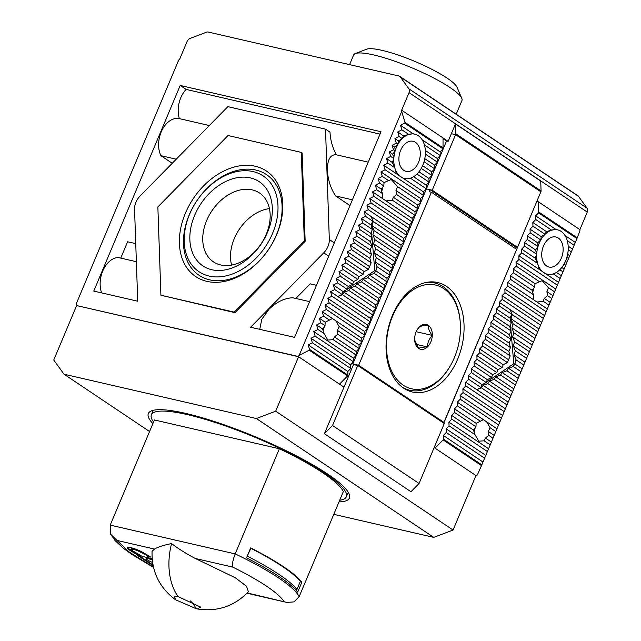 <?xml version="1.0" encoding="UTF-8"?>
<svg xmlns="http://www.w3.org/2000/svg" width="641" height="641" viewBox="0 0 641 641"><rect width="100%" height="100%" fill="white"/><g stroke="black" fill="none" stroke-linecap="round" stroke-linejoin="round"><path stroke-width="0.96" d="M443.043 138.632L446.553 140.98L426.409 188.895L432.226 190.233L517.495 247.37L540.86 191.803L455.583 134.666L432.226 190.233M353.856 364.601L352.838 363.92L426.409 188.895L430.111 189.752L515.38 246.889L517.495 247.37M541.068 190.93L455.791 133.793A1.466 1.05 123.8 0 1 455.655 134.49L540.932 191.627A1.466 1.05 123.8 0 0 541.068 190.93L540.732 181.074L455.455 123.937L451.352 133.697L455.583 134.666L451.352 133.697L448.139 141.349L401.659 110.204L401.707 111.478L299.171 355.41L298.153 356.436L339.514 384.151L347.614 375.906L309.242 350.194L299.171 355.41M454.389 357.606A53.243 35.904 -77 0 1 450.551 365.41A53.243 35.904 -77 0 1 400.665 383.23A53.243 35.904 -77 0 1 392.564 316.181A53.243 35.904 -77 0 1 432.451 284.516A53.243 35.904 -77 0 1 460.302 323.104A53.243 35.904 -77 0 1 454.389 357.606M402.42 387.292A55.078 37.138 103 0 0 409.791 390.265A55.078 37.138 103 0 0 450.166 366.091L450.551 365.41M416.097 331.95A12.724 8.573 103 0 0 414.663 338.376A12.724 8.573 103 0 0 414.687 340.195A12.724 8.573 103 0 0 418.637 348.424A12.724 8.573 103 0 0 427.451 346.941A12.724 8.573 103 0 0 432.298 335.419A12.724 8.573 103 0 0 428.324 325.372A12.724 8.573 103 0 0 419.51 326.846A12.724 8.573 103 0 0 417.011 330.083A12.724 8.573 103 0 0 416.097 331.95M460.302 323.104L460.246 322.327A55.078 37.138 103 0 0 434.526 282.921A55.078 37.138 103 0 0 426.602 282.369M414.671 339.986L418.637 348.424C419.951 347.566 422.892 347.077 427.451 346.941C427.459 342.767 429.069 338.929 432.298 335.419C429.39 331.726 428.068 328.376 428.324 325.372C423.813 325.492 420.873 325.981 419.51 326.846L417.043 330.059M427.451 346.941L415.953 344.297M416.201 331.709L432.298 335.419M339.009 501.895A109.058 20.031 -157.2 0 0 349.409 498.049A109.058 20.031 -157.2 0 0 327.351 473.875A109.058 20.031 -157.2 0 0 218.99 423.036A109.058 20.031 -157.2 0 0 148.343 413.525A109.058 20.031 -157.2 0 0 152.879 423.653M343.993 387.148L324.41 433.733L332.511 425.488L419.07 483.482L444.285 423.493L357.734 365.498L353.503 364.521L343.993 387.148L298.586 356.725L76.632 305.573L53.74 360.034L64.012 374.2L149.569 431.529M298.586 356.725L275.686 411.185L453.059 530.027L475.951 475.566L434.165 447.57M275.686 411.185L256.368 418.533L64.012 374.2M324.41 433.733L410.961 491.727L419.07 483.482M453.059 530.027L433.741 537.374L333.777 514.338M256.368 418.533L433.741 537.374M357.734 365.498L332.511 425.488M153.568 422.002A105.749 19.422 22.8 0 1 151.388 414.807A105.749 19.422 22.8 0 1 219.895 424.03A105.749 19.422 22.8 0 1 324.971 473.322A105.749 19.422 22.8 0 1 346.364 496.767A105.749 19.422 22.8 0 1 339.698 500.244M279.22 576.652A102.816 18.877 -157.2 0 0 246.497 557.87L250.695 547.887A102.816 18.877 22.8 0 1 283.418 566.676A102.816 18.877 22.8 0 1 301.863 582.172L297.664 592.148A102.816 18.877 -157.2 0 0 279.22 576.652M153.447 567.101L129.33 552.133L116.95 540.419L154.529 549.081C157.774 547.053 163.463 545.211 171.596 543.56C178.006 548.536 185.898 553.512 195.265 558.471L232.851 567.133C231.962 564.833 232.739 560.426 235.175 553.904A102.816 18.877 22.8 0 1 278.659 577.99A102.816 18.877 22.8 0 1 299.131 596.763L343.328 491.615A102.816 18.877 -157.2 0 0 322.864 472.842A102.816 18.877 -157.2 0 0 279.372 448.756L154.425 419.967L110.228 525.115L235.175 553.904L279.372 448.756M247.522 556.292A101.342 18.613 22.8 0 1 279.003 574.416A101.342 18.613 22.8 0 1 296.975 589.432L300.333 581.443A101.342 18.613 22.8 0 0 282.361 566.428A101.342 18.613 22.8 0 0 250.879 548.303L247.194 556.212M152.133 558.656L141.957 556.308L133.368 551.228A6.242 1.146 22.8 0 1 132.671 550.795A6.242 1.146 22.8 0 1 131.413 549.409A6.242 1.146 22.8 0 1 134.979 549.802A6.242 1.146 22.8 0 1 140.956 552.43L145.146 554.417L148.119 556.66L150.803 557.085L143.64 552.846A10.649 1.955 -157.2 0 0 133.44 548.367A10.649 1.955 -157.2 0 0 127.351 547.702A10.649 1.955 -157.2 0 0 129.498 550.066A10.649 1.955 -157.2 0 0 130.692 550.811L138.736 555.563L137.15 555.202L153.119 565.626M127.655 547.438A10.649 1.955 -157.2 0 0 129.778 549.393A10.649 1.955 -157.2 0 0 130.972 550.146L139.017 554.898L138.736 555.563M140.956 552.43L141.236 551.757A6.242 1.146 -157.2 0 0 135.259 549.137A6.242 1.146 -157.2 0 0 131.685 548.744L131.413 549.409M152.566 562.51L152.366 562.373A5.873 1.082 22.8 0 1 147.694 560.058A5.873 1.082 22.8 0 1 146.509 558.752L146.789 558.087A5.873 1.082 22.8 0 1 152.181 559.192M146.509 558.752A5.873 1.082 22.8 0 1 152.254 560.002M299.131 596.763L294.027 601.883L286.896 602.436L247.282 592.949M116.95 540.419L110.709 534.33L110.228 525.115M301.863 582.172L300.188 581.788M154.529 549.081L152.061 551.244C151.516 571.435 159.313 587.589 175.458 599.72L174.48 596.09L178.134 596.619L200.689 607.107L197.412 608.95L196.146 608.686L175.458 599.72M197.412 608.95C217.371 611.995 234.366 606.258 248.412 591.747L246.553 586.323L235.287 577.741L195.265 558.471M294.804 588.927L296.975 589.432M148.119 556.66L148.4 555.995L149.161 556.116M147.31 555.346L148.4 555.995M147.19 555.627L147.422 555.082M145.146 554.417L145.371 553.872M144.025 554.241L144.305 553.576L145.066 553.696M141.236 551.757L144.305 553.576M152.502 565.482L152.967 564.857M138.785 555.443L152.782 564.817M135.94 202.26A14.687 10.504 123.8 0 1 140.155 195.93L227.884 106.654L325.516 129.153L329.322 239.526A14.687 10.504 123.8 0 1 323.721 252.834L250.615 327.231L294.58 337.366L381.018 131.726L180.209 85.453L93.762 291.086L137.727 301.214L134.562 209.238A14.687 10.504 123.8 0 1 135.94 202.26M456.2 114.202L461.929 100.557A58.748 10.793 -157.2 0 0 461.76 98.297A58.748 10.793 -157.2 0 0 450.046 87.537A58.748 10.793 -157.2 0 0 396.611 61.865A58.748 10.793 -157.2 0 0 355.346 53.564A58.748 10.793 -157.2 0 0 353.616 55.022L349.577 64.629M309.603 301.631L292.801 297.761C284.524 298.089 276.551 301.959 268.883 309.371L261.8 319.314L259.733 329.338M368.23 162.149L336.381 154.81C330.395 154.305 327.391 159.457 327.351 170.282C327.912 179.792 330.66 188.342 335.604 195.938L349.978 205.569M172.245 163.279L160.907 155.675A22.764 15.352 -77 0 1 161.187 131.99A22.764 15.352 -77 0 1 179.36 118.625A22.764 15.352 -77 0 1 180.77 97.769A22.764 15.352 -77 0 1 186.106 89.403L380.025 134.097M179.36 118.625L209.335 125.532M101.647 292.905A22.764 15.352 -77 0 1 102.728 271.071A22.764 15.352 -77 0 1 118.104 257.498L136.365 261.704M390.69 156.436L393.83 158.543L392.765 154.233L395.152 150.899L394.856 147.101L397.949 144.241L396.282 143.127L392.132 145.283L393.486 149.786L389.335 151.933L390.69 156.436L386.539 158.591L387.893 163.094L383.735 165.242L385.097 169.745L380.938 171.9L382.3 176.403L378.142 178.551L379.504 183.062L375.346 185.209L376.7 189.712L372.549 191.867L373.903 196.37L369.753 198.518L371.107 203.021L366.956 205.176L368.311 209.679L364.152 211.826L365.514 216.329L361.356 218.485L362.718 222.988L358.559 225.135L359.921 229.638L355.763 231.794L357.117 236.297L352.967 238.452L354.321 242.955L350.17 245.102L351.524 249.605L347.374 251.761L348.728 256.264L344.578 258.411L345.932 262.914L341.773 265.07L343.135 269.573L338.977 271.72L340.339 276.223L336.18 278.378L337.543 282.881L333.384 285.029L334.738 289.54L330.588 291.687L331.942 296.19L327.791 298.345L329.145 302.848L324.995 304.996L326.349 309.499L322.191 311.654L323.553 316.157L319.394 318.305L320.756 322.808L316.598 324.963L317.96 329.466L313.802 331.613L315.156 336.116L311.005 338.272L312.359 342.775L308.209 344.93L309.563 349.433L309.242 350.194M386.539 158.591L392.38 162.502L393.83 158.543A22.764 15.352 -77 0 1 395.152 150.899A22.764 15.352 -77 0 1 396.378 147.454A22.764 15.352 -77 0 1 397.949 144.241L398.357 140.924L394.928 138.624L396.282 143.127M461.76 98.297L457.017 87.24A49.942 9.174 -157.2 0 0 447.065 78.09A49.942 9.174 -157.2 0 0 401.643 56.264A49.942 9.174 -157.2 0 0 366.564 49.213L355.346 53.564M457.682 359.12A56.184 37.883 103 0 0 437.683 282.513A56.184 37.883 103 0 0 392.444 315.404A56.184 37.883 103 0 0 412.451 392.004A56.184 37.883 103 0 0 457.682 359.12M322.808 328.504A9.551 6.434 -77 0 1 322.591 329.17M381.499 188.558A9.551 6.434 -77 0 1 381.227 189.56M473.739 429.638A9.551 6.434 -77 0 1 473.531 430.295M532.439 289.684A9.551 6.434 -77 0 1 532.166 290.694M481.503 465.606L477.393 474.821L476.383 475.854L435.023 448.139L443.123 439.894L481.503 465.606L490.213 444.878L484.123 440.8L478.787 441.2L474.989 434.678L473.475 430.071L475.959 426.802L476.119 423.316L483.45 419.671M490.213 444.878L576.932 238.58L538.56 212.868L535.636 215.841L535.764 219.526L532.839 222.499L532.967 226.177L530.043 229.157L530.171 232.835L527.247 235.808L527.367 239.486L524.442 242.466L524.57 246.144L521.646 249.117L521.774 252.794L518.849 255.775L518.978 259.453L516.053 262.425L516.181 266.111L513.257 269.084L513.385 272.762L510.46 275.734L510.589 279.42L507.664 282.393L507.784 286.07L504.86 289.051L504.988 292.729L502.063 295.701L502.191 299.379L499.267 302.36L499.395 306.037L496.471 309.01L496.599 312.688L493.674 315.668L493.802 319.346L490.878 322.319L491.006 326.005L488.081 328.977L488.202 332.655L485.285 335.636L485.405 339.313L482.481 342.286L482.609 345.964L479.684 348.944L479.813 352.622L476.888 355.595L477.016 359.272L474.092 362.253L474.22 365.931L471.295 368.904L471.423 372.589L468.499 375.562L468.627 379.24L465.703 382.22L465.823 385.898L462.898 388.871L463.026 392.548L460.102 395.529L460.23 399.207L457.305 402.179L486.655 421.85L490.101 427.747L488.322 431.497L488.738 435.367L485.373 438.043L484.123 440.8M473.963 431.914A11.017 7.428 103 0 0 474.092 431.625A11.017 7.428 103 0 0 475.181 427.675M309.563 349.433L347.935 375.145L347.815 371.46L350.739 368.487L350.611 364.809L353.536 361.828L353.407 358.151L356.332 355.178L333.184 339.666L327.847 340.075L324.05 333.544L322.535 328.945L325.019 325.668L325.187 322.183L332.511 318.537M322.191 311.654L335.724 320.716L339.161 326.614L337.39 330.363L337.807 334.233L334.442 336.918L333.184 339.666M323.032 330.78A11.017 7.428 103 0 0 323.152 330.492A11.017 7.428 103 0 0 324.242 326.541M356.332 355.178L356.204 351.5L359.128 348.52L359 344.842L361.925 341.869L361.796 338.192L364.721 335.211L364.593 331.533L367.517 328.561L367.397 324.875L370.322 321.902L370.194 318.224L373.118 315.244L372.99 311.566L375.914 308.593L375.786 304.916L378.711 301.935L378.583 298.257L381.507 295.285L381.379 291.607L384.304 288.626L384.175 284.949L387.1 281.976L386.972 278.29L389.896 275.318L389.776 271.64L392.701 268.667L392.572 264.981L395.497 262.009L395.369 258.331L398.293 255.35L398.165 251.673L401.09 248.7L400.962 245.022L403.886 242.042L403.758 238.364L406.682 235.391L406.554 231.713L409.479 228.733L409.359 225.055L412.283 222.082L412.155 218.397L382.797 198.734L382.413 193.542L381.139 189.087L383.767 185.914L384.079 182.533L391.266 179.512L397.524 186.603L395.986 190.505L396.555 194.479L393.334 197.26L392.316 200.168L386.026 200.921M381.667 191.298A11.017 7.428 103 0 0 382.773 186.956M547.262 308.93L533.737 299.868L533.352 294.668L532.07 290.221L534.706 287.048L535.019 283.667L542.198 280.646L548.464 287.737L546.917 291.639L547.486 295.613L544.273 298.394L543.248 301.302L536.966 302.047M532.599 292.432A11.017 7.428 103 0 0 533.713 288.089M527.247 235.808L537.687 242.811L540.788 239.95A22.764 15.352 -77 0 1 545.058 234.285A22.764 15.352 -77 0 1 551.613 230.143A22.764 15.352 -77 0 1 557.542 229.831A22.764 15.352 -77 0 1 567.245 240.615A22.764 15.352 -77 0 1 568.198 249.782A22.764 15.352 -77 0 1 566.876 257.426L568.543 258.547M537.687 242.811L537.991 246.601A22.764 15.352 -77 0 1 539.217 243.163A22.764 15.352 -77 0 1 540.788 239.95L541.196 236.625L545.058 234.285L546.404 231.585L551.613 230.143L535.764 219.526M400.641 150.315A15.424 10.4 -77 0 1 413.06 141.284A15.424 10.4 -77 0 1 418.549 162.309A15.424 10.4 -77 0 1 406.13 171.339A15.424 10.4 -77 0 1 400.641 150.315M543.48 246.016A15.424 10.4 -77 0 1 555.899 236.986A15.424 10.4 -77 0 1 561.388 258.019A15.424 10.4 -77 0 1 548.968 267.041A15.424 10.4 -77 0 1 543.48 246.016M76.632 305.573L298.153 356.436M476.383 475.854L475.878 475.742M76.207 305.284L76.159 304.01L178.695 60.086L179.712 59.06L187.084 41.505A4.407 3.149 123.8 0 1 190.129 38.412L206.41 32.218A4.407 3.149 123.8 0 1 208.221 32.05L398.886 75.991A4.407 3.149 123.8 0 1 399.655 76.319A4.407 3.149 123.8 0 1 400.24 76.888L408.91 88.835A4.407 3.149 123.8 0 1 409.038 92.657L401.659 110.204M305.164 241.256L302.119 152.967L301.27 152.39L304.315 240.687L305.164 241.256L234.983 312.68L160.907 295.237L157.862 206.939L228.044 135.515L301.27 152.39M178.695 60.086L76.159 304.01M409.038 92.657L587.26 212.075L579.889 229.622L579.929 230.896L576.932 238.58M400.24 76.888L578.47 196.306A4.407 3.149 -56.2 0 0 577.886 195.737L399.655 76.319M578.47 196.306L587.132 208.253L408.91 88.835M587.26 212.075A4.407 3.149 -56.2 0 0 587.132 208.253M443.788 423.156L536.797 201.45M443.019 137.919L443.051 148.872L404.679 123.16L400.521 125.316L401.883 129.819L397.724 131.974L399.087 136.477L394.928 138.624M404.679 123.16L405 122.399L401.707 111.478M579.889 229.622L537.03 200.905M316.47 285.301L310.212 283.859L295.862 298.466M325.516 129.153L329.995 132.158C330.395 140.131 332.527 147.686 336.381 154.81M186.106 89.403L180.209 85.453M120.748 258.107L127.607 241.777L135.748 243.652M443.123 439.894L443.444 439.133L481.824 464.845M540.932 191.627L455.655 134.49M536.942 201.546L538.528 201.915L538.56 212.868M457.305 402.179L457.434 405.857L454.509 408.838L454.637 412.516L451.713 415.488L451.841 419.166L448.916 422.147L449.045 425.824L446.12 428.797L446.24 432.483L443.316 435.455L443.444 439.133M347.935 375.145L347.614 375.906M412.155 218.397L415.08 215.424L414.951 211.746L417.876 208.766L417.748 205.088L420.672 202.115L420.544 198.438L423.469 195.457L423.34 191.779L426.265 188.807L426.137 185.129L429.061 182.148L428.941 178.47L431.866 175.498L431.738 171.812L434.662 168.839L434.534 165.162L437.458 162.189L437.33 158.503L440.255 155.531L440.127 151.853L443.051 148.872M446.553 140.98L448.139 141.349M430.111 189.752L429.27 191.747L431.385 192.236L358.648 365.258L352.838 363.92M358.648 365.258L443.925 422.395L441.986 421.946M431.385 192.236L516.662 249.373L443.925 422.395M515.38 246.889L514.851 248.155M392.765 154.233L389.335 151.933M395.152 150.899L393.486 149.786M394.856 147.101L392.132 145.283M398.357 140.924L402.228 138.576L399.087 136.477M455.791 133.793L455.455 123.937M577.253 237.819L538.881 212.107M443.372 148.111L405 122.399M335.604 195.938L352.406 199.808M160.907 155.675L176.235 159.208M567.63 254.341L569.649 255.687M571.339 251.889L568.198 249.782M565.426 261.392L566.844 262.345M566.876 257.426A22.764 15.352 -77 0 1 564.08 264.084L565.747 265.198M561.804 267.497L564.048 269.004M564.08 264.084A22.764 15.352 -77 0 1 559.801 269.749L562.942 271.856M482.921 461.993L443.316 435.455M347.815 371.46L308.209 344.93M397.949 144.241A22.764 15.352 -77 0 1 402.228 138.576L403.566 135.884L397.724 131.974M572.445 249.037L568.182 246.176M556.42 272.417L561.252 275.654M484.62 458.195L446.24 432.483M350.739 368.487L312.359 342.775M392.38 162.502L394.784 167.71A22.764 15.352 -77 0 1 393.83 158.543M426.265 188.807L410.416 178.182A22.764 15.352 -77 0 1 404.487 178.494A22.764 15.352 -77 0 1 394.784 167.71L387.893 163.094M403.566 135.884L408.774 134.442A22.764 15.352 -77 0 1 414.711 134.129A22.764 15.352 -77 0 1 424.406 144.914L440.255 155.531M401.883 129.819L408.774 134.442A22.764 15.352 -77 0 0 402.228 138.576M557.542 229.831L555.971 229.47L551.613 230.143M565.025 235.535L575.241 242.378M535.636 215.841L555.971 229.47M400.521 125.316L413.133 133.761L408.774 134.442M414.711 134.129L413.133 133.761M422.195 139.834L440.127 151.853M574.136 245.239L567.245 240.615M560.146 278.506L553.255 273.891A22.764 15.352 -77 0 1 547.318 274.204A22.764 15.352 -77 0 1 537.623 263.419L521.774 252.794M559.801 269.749A22.764 15.352 -77 0 1 553.255 273.891M485.718 455.334L446.12 428.797M350.611 364.809L311.005 338.272M487.416 451.536L449.045 425.824M353.536 361.828L315.156 336.116M532.839 222.499L546.404 231.585M425.344 150.475L437.33 158.503M488.522 448.684L448.916 422.147M353.407 358.151L313.802 331.613M532.967 226.177L545.058 234.285M424.406 144.914A22.764 15.352 -77 0 1 425.36 154.08L437.458 162.189M474.989 434.678L451.841 419.166M324.05 333.544L317.96 329.466M530.043 229.157L541.196 236.625M424.791 158.639L434.534 165.162M473.475 430.071L451.713 415.488M491.318 442.026L485.373 438.043M322.535 328.945L316.598 324.963M356.204 351.5L334.442 336.918M530.171 232.835L540.788 239.95M425.36 154.08A22.764 15.352 -77 0 1 424.038 161.724L434.662 168.839M475.959 426.802L454.637 412.516M493.009 438.228L488.738 435.367M325.019 325.668L320.756 322.808M359.128 348.52L337.807 334.233M422.587 165.69L431.738 171.812M476.119 423.316L454.509 408.838M494.115 435.375L488.322 431.497M325.187 322.183L319.394 318.305M359 344.842L337.39 330.363M527.367 239.486L537.991 246.601L535.596 249.934L536.669 254.245A22.764 15.352 -77 0 1 537.991 246.601M424.038 161.724A22.764 15.352 -77 0 1 421.241 168.383L431.866 175.498M420.544 198.438L380.938 171.9M382.3 176.403L388.39 180.482M397.524 186.603L420.672 202.115M548.464 287.737L554.553 291.815M555.659 288.963L516.053 262.425M516.181 266.111L539.329 281.615M480.197 421.113L457.434 405.857M490.101 427.747L495.805 431.569M323.553 316.157L329.258 319.979M361.925 341.869L339.161 326.614M524.442 242.466L535.596 249.934M418.974 171.796L428.941 178.47M423.469 195.457L385.097 169.745M395.986 190.505L417.748 205.088M378.142 178.551L384.079 182.533M546.917 291.639L552.863 295.621M513.257 269.084L535.019 283.667M557.35 285.165L518.978 259.453M361.796 338.192L335.724 320.716M524.57 246.144L536.669 254.245L535.211 258.211L537.623 263.419A22.764 15.352 -77 0 1 536.669 254.245M421.241 168.383A22.764 15.352 -77 0 1 416.971 174.048L429.061 182.148M394.784 167.71L396.346 173.695L402.965 178.15L404.487 178.494M396.346 173.695L383.735 165.242M423.34 191.779L403.013 178.158M396.555 194.479L417.876 208.766M379.504 183.062L383.767 185.914M547.486 295.613L551.757 298.474M513.385 272.762L534.706 287.048M558.455 282.312L518.849 255.775M547.318 274.204L545.844 273.859M486.655 421.85L496.911 428.717M498.602 424.919L460.23 399.207M364.721 335.211L326.349 309.499M521.646 249.117L535.211 258.211M413.589 176.716L426.137 185.129M393.334 197.26L414.951 211.746M375.346 185.209L381.139 189.087M544.273 298.394L550.066 302.272M510.46 275.734L532.07 290.221M539.185 269.396L537.623 263.419M499.708 422.058L460.102 395.529M364.593 331.533L324.995 304.996M416.971 174.048A22.764 15.352 -77 0 1 410.416 178.182M392.316 200.168L415.08 215.424M382.413 193.542L376.7 189.712M548.96 305.132L543.248 301.302M510.589 279.42L533.352 294.668M501.398 418.261L463.026 392.548M367.517 328.561L329.145 302.848M507.664 282.393L533.737 299.868M502.504 415.408L462.898 388.871M367.397 324.875L327.791 298.345M382.797 198.734L372.549 191.867M373.903 196.37L412.283 222.082M507.784 286.07L546.164 311.782M504.203 411.61L465.823 385.898M370.322 321.902L331.942 296.19M369.753 198.518L409.359 225.055M504.86 289.051L544.465 315.58M505.3 408.75L465.703 382.22M370.194 318.224L330.588 291.687M371.107 203.021L409.479 228.733M504.988 292.729L543.368 318.441M485.285 335.636L508.802 351.396L510.172 355.907L507.376 362.558L503.209 364.705L502.087 367.549L497.921 369.689L496.807 372.533L492.641 374.681L491.519 377.525L487.352 379.664L486.239 382.517L482.072 384.656L480.95 387.501L468.627 379.24M480.95 387.501L476.784 389.648L481.487 387.861L483.138 385.369L487.833 383.582L489.484 381.099L494.187 379.312L495.838 376.82L500.541 375.033L502.183 372.549L506.887 370.762L508.537 368.271L513.241 366.484L514.891 364L522.086 368.823M506.999 404.952L481.487 387.861M373.118 315.244L342.486 294.724L337.783 296.511L341.957 294.371L334.738 289.54M366.956 205.176L406.554 231.713M502.063 295.701L541.669 322.239M482.072 384.656L468.499 375.562M508.105 402.099L483.138 385.369M372.99 311.566L344.137 292.24L342.486 294.724M368.311 209.679L406.682 235.391M502.191 299.379L540.563 325.091M486.239 382.517L471.423 372.589M509.795 398.293L487.833 383.582M375.914 308.593L348.84 290.453L344.137 292.24M364.152 211.826L403.758 238.364M499.267 302.36L538.873 328.897M487.352 379.664L471.295 368.904M510.901 395.441L489.484 381.099M375.786 304.916L350.491 287.961L348.84 290.453M365.514 216.329L372.725 221.169L371.355 216.65L373.262 221.522L403.886 242.042M523.785 365.025L516.037 359.833L514.13 354.962L515.284 350.795L513.377 345.932L514.523 341.765L512.624 336.894L513.77 332.727L511.863 327.855L513.016 323.689L511.109 318.817L512.255 314.651L510.356 309.787L511.726 314.298L510.044 318.104L511.414 322.615L509.731 326.429L511.101 330.94L509.427 334.746L510.797 339.265L509.114 343.071L510.484 347.582L508.802 351.396M512.255 314.651L537.767 331.75M499.395 306.037L511.726 314.298M491.519 377.525L474.22 365.931M512.592 391.643L494.187 379.312M378.711 301.935L355.186 286.174L350.491 287.961M373.262 221.522L372.109 225.688L400.962 245.022M511.109 318.817L536.076 335.547M496.471 309.01L510.044 318.104M492.641 374.681L474.092 362.253M513.697 388.791L495.838 376.82M378.583 298.257L356.837 283.691L355.186 286.174M372.109 225.688L374.015 230.56L401.09 248.7M513.016 323.689L534.971 338.4M496.599 312.688L511.414 322.615M496.807 372.533L477.016 359.272M515.388 384.985L500.541 375.033M381.507 295.285L361.54 281.904L356.837 283.691M374.015 230.56L372.87 234.726L398.165 251.673M511.863 327.855L533.28 342.206M493.674 315.668L509.731 326.429M497.921 369.689L476.888 355.595M516.494 382.132L502.183 372.549M381.379 291.607L363.191 279.412L361.54 281.904M372.87 234.726L374.769 239.59L398.293 255.35M513.77 332.727L532.174 345.058M493.802 319.346L511.101 330.94M502.087 367.549L479.813 352.622M518.184 378.334L506.887 370.762M384.304 288.626L367.886 277.633L363.191 279.412M374.769 239.59L373.623 243.756L395.369 258.331M512.624 336.894L530.484 348.856M490.878 322.319L509.427 334.746M503.209 364.705L479.684 348.944M519.29 375.482L508.537 368.271M384.175 284.949L369.536 275.141L367.886 277.633M373.623 243.756L375.53 248.628L395.497 262.009M514.523 341.765L529.378 351.717M491.006 326.005L510.797 339.265M507.376 362.558L482.609 345.964M520.981 371.676L513.241 366.484M387.1 281.976L374.24 273.354L369.536 275.141M375.53 248.628L374.376 252.794L392.572 264.981M513.377 345.932L527.687 355.515M488.081 328.977L509.114 343.071M508.489 359.713L482.481 342.286M386.972 278.29L375.89 270.863L374.24 273.354M374.376 252.794L376.283 257.666L392.701 268.667M515.284 350.795L526.582 358.367M488.202 332.655L510.484 347.582M510.172 355.907L485.405 339.313M389.896 275.318L377.036 266.704L375.89 270.863L374.777 270.606L372.044 237.955M376.283 257.666L375.137 261.832L389.776 271.64M514.13 354.962L524.883 362.165M375.137 261.832L377.036 266.704M516.037 359.833L514.891 364L513.77 363.743L511.037 331.085M510.508 324.683L510.997 330.596M481.848 385.233L484.724 383.286M486.367 382.188L513.77 363.743M342.847 292.096L345.731 290.157M347.366 289.051L374.777 270.606M372.004 237.466L371.508 231.545M372.725 221.169L371.043 224.975L372.413 229.486L370.738 233.292L372.109 237.811L370.426 241.617L371.796 246.128L370.113 249.942L371.484 254.453L369.801 258.259L371.171 262.77L368.375 269.428L364.208 271.568L363.094 274.412L358.928 276.559L357.806 279.404L353.64 281.543L352.526 284.396L348.359 286.535L347.238 289.379L343.071 291.527L341.957 294.371M369.496 266.584L347.374 251.761M348.728 256.264L368.375 269.428M371.171 262.77L351.524 249.605M344.578 258.411L364.208 271.568M369.801 258.259L350.17 245.102M345.932 262.914L363.094 274.412M371.484 254.453L354.321 242.955M341.773 265.07L358.928 276.559M370.113 249.942L352.967 238.452M343.135 269.573L357.806 279.404M371.796 246.128L357.117 236.297M338.977 271.72L353.64 281.543M370.426 241.617L355.763 231.794M340.339 276.223L352.526 284.396M372.109 237.811L359.921 229.638M336.18 278.378L348.359 286.535M370.738 233.292L358.559 225.135M337.543 282.881L347.238 289.379M372.413 229.486L362.718 222.988M333.384 285.029L343.071 291.527M371.043 224.975L361.356 218.485M231.609 265.078A39.998 28.613 123.8 0 1 234.277 238.604A39.998 28.613 123.8 0 1 269.444 208.605M266.263 234.277A41.425 29.63 123.8 0 1 214.19 262.329A41.425 29.63 123.8 0 1 206.65 220.544A41.425 29.63 123.8 0 1 260.286 193.542A41.425 29.63 123.8 0 1 266.263 234.277M267.553 232.218A50.671 36.241 123.8 0 1 211.786 269.733A50.671 36.241 123.8 0 1 194.624 215.408A50.671 36.241 123.8 0 1 250.391 177.894A50.671 36.241 123.8 0 1 267.553 232.218M189.6 214.254A57.65 41.232 123.8 0 1 253.043 171.572A57.65 41.232 123.8 0 1 272.569 233.372A57.65 41.232 123.8 0 1 209.126 276.055A57.65 41.232 123.8 0 1 189.6 214.254M276.391 235.007A60.591 43.332 -56.2 0 0 255.871 170.049A60.591 43.332 -56.2 0 0 189.191 214.911A60.591 43.332 -56.2 0 0 209.711 279.861A60.591 43.332 -56.2 0 0 276.391 235.007M255.286 166.251A63.523 45.439 123.8 0 1 276.8 234.35A63.523 45.439 123.8 0 1 206.891 281.375A63.523 45.439 123.8 0 1 185.377 213.277A63.523 45.439 123.8 0 1 255.286 166.251M304.315 240.687L234.125 312.111L234.983 312.68M234.125 312.111L160.907 295.237M130.972 550.146L130.692 550.811M232.851 567.133C260.615 581.026 277.665 592.452 284.011 601.418M171.596 543.56A55.447 37.386 103 0 0 178.134 596.619M190.241 600.897A36.721 24.759 -77 0 1 196.146 608.686M323.721 252.834L328.713 256.176M334.306 242.867L329.322 239.526M409.791 390.265L405.424 389.255M434.526 282.921L430.159 281.912M346.364 496.767L348.263 492.256M151.388 414.807L153.287 410.296M247.001 593.237L286.896 602.436M153.519 567.421L131.669 554.313L123.697 548.512L115.188 540.716L110.709 534.33"/></g></svg>
